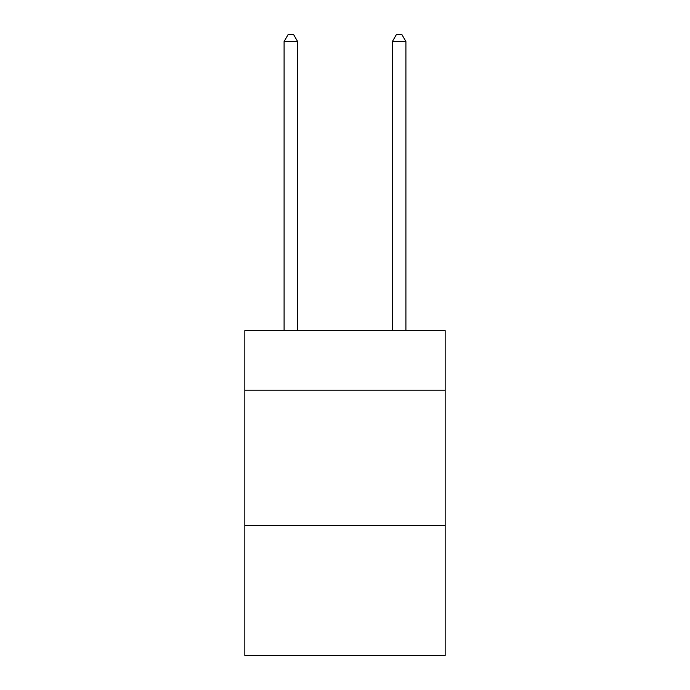<?xml version="1.0" encoding="UTF-8"?>
<svg xmlns="http://www.w3.org/2000/svg" width="690" height="690" viewBox="0 0 690 690"><rect width="100%" height="100%" fill="white"/><g stroke="black" fill="none" stroke-linecap="round" stroke-linejoin="round"><path stroke-width="1.03" d="M445.162 390.204L445.162 330.657L244.838 330.657L244.838 390.204L445.162 390.204L445.162 655.5L244.838 655.5L244.838 390.204M445.162 525.564L244.838 525.564M297.623 330.657L297.623 41.538L284.09 41.538L284.09 330.657M284.09 41.538L288.153 34.5L293.569 34.5L297.623 41.538M405.91 330.657L405.91 41.538L392.377 41.538L392.377 330.657M392.377 41.538L396.431 34.5L401.847 34.5L405.91 41.538"/></g></svg>
